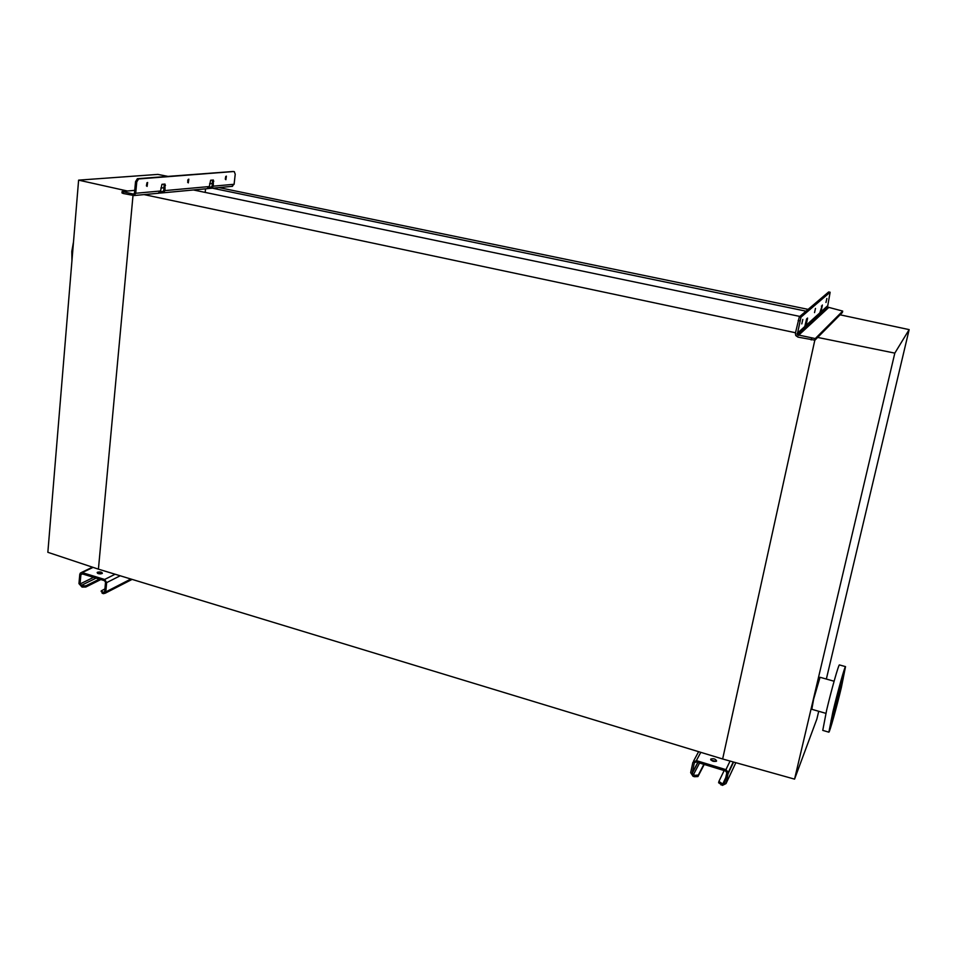 <?xml version="1.0" encoding="UTF-8"?>
<svg xmlns="http://www.w3.org/2000/svg" width="957" height="957" viewBox="0 0 957 957"><rect width="100%" height="100%" fill="white"/><g stroke="black" fill="none" stroke-linecap="round" stroke-linejoin="round"><path stroke-width="1.44" d="M817.649 337.426L894.819 353.121L794.561 779.13L722.643 758.985L814.814 340.237L722.643 758.985L98.415 569.152L132.999 195.575L98.415 569.152L47.85 552.309L78.606 180.143L127.353 190.993M823.283 312.52L820.986 312.042M808.115 309.374L218.95 187.572M820.305 314.135L818.773 313.824M805.997 311.169L212.43 188.194M205.169 192.417L205.552 188.828M815.496 319.686L812.912 319.148M799.813 316.42L193.446 189.965M800.219 333.754L797.468 333.168M795.494 332.749L144.052 194.594M73.486 242.013L71.799 251.452L71.954 260.591M167.989 176.399L157.893 174.401L78.606 180.143M188.326 180.418L187.692 180.299M844.672 670.067L843.392 675.247L844.672 670.067M842.1 677.329L840.808 682.568L842.1 677.329M836.944 696.361L835.64 701.625L836.944 696.361M832.291 715.728L830.999 720.968L832.291 715.728M830.975 723.707L829.695 728.887L830.975 723.707M833.655 715.932L832.399 721.04L833.655 715.932M838.703 697.306L837.447 702.39L838.703 697.306M843.225 678.465L841.969 683.573L843.225 678.465M832.937 711.637C837.818 691.193 844.828 666.156 845.521 666.622L841.359 687.521C836.609 707.426 829.671 732.296 828.87 732.177L832.937 711.637M828.798 732.153L822.757 730.382L826.704 709.843C831.549 689.423 838.631 664.433 839.409 664.924L839.48 664.948M820.041 677.281L813.629 699.148L811.823 709.293L825.891 713.348M839.181 693.741L833.332 714.688L835.246 705.034L841.119 684.004L839.181 693.741M894.819 353.121L909.15 329.615L826.346 679.051M794.561 779.13L816.883 718.994L818.713 711.278M909.15 329.615L840.079 314.805M97.542 572.226L97.171 572.489C97.554 573.769 99.157 574.128 101.992 573.578L102.351 573.315C101.98 572.047 100.377 571.676 97.542 572.226M82.182 585.875L85.939 585.804L85.819 587.024L82.063 587.096L82.182 585.875L80.065 583.973L80.89 574.702L82.111 573.829L104.528 580.696L105.533 582.263L104.66 591.57L103.416 592.443L101.203 590.912L104.911 588.926M82.063 587.096L78.953 583.626L79.778 574.367L80.388 573.004L82.218 572.597L104.636 579.463L106.658 582.61L105.784 591.916L105.234 593.208L103.308 593.675L101.155 591.402M85.819 587.024L100.82 579.559M85.939 585.804L99.396 579.117M97.59 573.363L101.825 573.65M188.302 182.895L188.816 179.162L188.302 182.895M147.103 186.4L147.629 182.476L147.103 186.4M225.876 179.713L226.378 176.136L225.876 179.713M158.12 193.278L160.561 190.993L161.948 184.318L164.999 184.079L164.987 190.587L163.372 192.788L159.125 193.135M134.734 190.347L122.101 191.496L133.657 194.139L134.482 193.003L135.535 181.674L137.377 178.708L138.586 178.959L136.755 181.926L135.703 193.266L134.052 195.539L123.19 193.481L121.97 192.907L122.077 191.687M206.975 188.696L209.32 186.543L210.648 180.227L213.363 180.012L213.279 186.172L211.712 188.254L207.944 188.565M138.586 178.959L233.46 171.542M234.262 171.71L235.231 174.15L234.106 184.27L231.809 186.376M146.409 185.885L146.971 182.727M137.377 178.708L233.149 171.482M209.188 187.165L211.353 186.986L212.143 185.945L212.55 180.072M160.429 191.651L162.989 191.436L163.803 190.347L164.173 184.127M225.278 179.15L225.756 176.459M187.656 182.368L188.17 179.449M160.848 188.039L164.054 187.763M209.619 183.744L212.406 183.505M211.449 186.95L210.731 188.302M163.085 191.4L162.355 192.824M710.728 759.188C711.673 761.186 713.587 761.832 716.482 761.138L716.59 760.971C715.633 758.985 713.719 758.327 710.836 759.033L710.728 759.188M694.77 775.361L698.335 775.05L697.928 776.546L694.471 776.713L694.77 775.361L692.102 773.507L694.327 762.861L696.086 761.963L725.621 771.007L726.818 772.825L724.533 783.125L722.75 784.022L718.91 781.402L724.15 770.552M694.471 776.713L693.012 776.259L690.667 772.658L692.868 762.406L696.373 760.612L725.932 769.655L728.337 772.335L726.016 783.58L722.451 785.374L718.611 782.754L718.851 781.678M698.036 776.39L704.22 764.452M698.335 775.05L703.874 764.344M710.979 760.109L716.051 761.401M826.872 298.488L825.963 302.496L826.872 298.488M802.803 319.459L801.81 323.897L802.803 319.459M815.484 308.417L814.527 312.628L815.484 308.417M819.802 312.891L820.974 314.65L822.171 313.537L821.01 311.791L822.374 305.008L819.802 312.891L806.153 325.284L807.564 318.071L806.619 318.896L804.777 326.528L806.021 328.418L807.385 327.15L806.153 325.284M814.933 340.178L797.959 337.115L795.757 335.548L795.387 333.239L799.334 316.815L828.654 291.969L830.138 292.244L827.518 307.053L842.698 311.085L815.28 338.575L814.933 340.178L842.375 312.496L842.698 311.085M804.741 326.792L806.105 328.335M819.79 313.429L820.95 314.638M799.334 316.815L800.973 317.162L797.205 334.747L815.28 338.575M800.973 317.162L830.09 292.256L828.654 291.969M105.784 591.916L130.882 579.021M106.658 582.61L120.199 575.779M104.636 579.463L115.103 574.236M82.218 572.597L93.08 567.381M81.07 585.528L96.095 578.112M80.065 583.973L93.559 577.334M100.545 573.901L101.418 573.47M80.89 574.702L82.481 573.937M103.416 592.443L104.6 591.845M102.291 592.096L102.184 593.328M135.703 193.266L160.561 190.993M164.987 190.587L209.32 186.543M213.279 186.172L234.106 184.27M133.143 194.163L133.753 194.104M123.309 192.07L123.19 193.481M136.755 181.926L135.535 181.674M212.669 181.017L213.806 181.256M164.317 185.132L165.501 185.383M726.016 783.58L735.849 762.681M728.301 773.28L733.624 762.059M725.932 769.655L730.059 761.066M696.373 760.612L700.787 752.346M693.502 761.222L698.622 751.688M693.299 774.907L699.555 763.028M692.126 773.112L697.761 762.478M722.75 784.022L725.717 777.778M721.267 783.556L720.968 784.907M807.385 327.15L820.974 314.65M821.01 311.791L827.35 306.037M822.171 313.537L828.475 307.735M798.305 335.524L806.021 328.418M797.014 333.586L804.777 326.528M799.789 320.786L798.15 320.439M811.189 339.938L811.548 338.335M822.23 306.288L821.357 306.108M807.433 319.435L806.452 319.231M845.521 666.622L839.409 664.924M834.097 681.228L819.993 677.269M105.234 593.208L132.078 579.392M81.381 572.525L92.494 567.178M134.052 195.539L158.934 193.206M163.372 192.788L207.753 188.625M211.712 188.254L232.575 186.304M234.417 171.71L233.293 171.494M728.337 772.335L733.265 761.963M692.102 773.507L697.916 762.526M710.704 759.667L710.836 759.033M698.215 775.206L697.928 776.546M806.332 326.409L819.982 313.944M821.19 312.843L827.518 307.053M797.205 334.747L804.957 327.665M814.826 340.237L815.185 338.634"/></g></svg>
